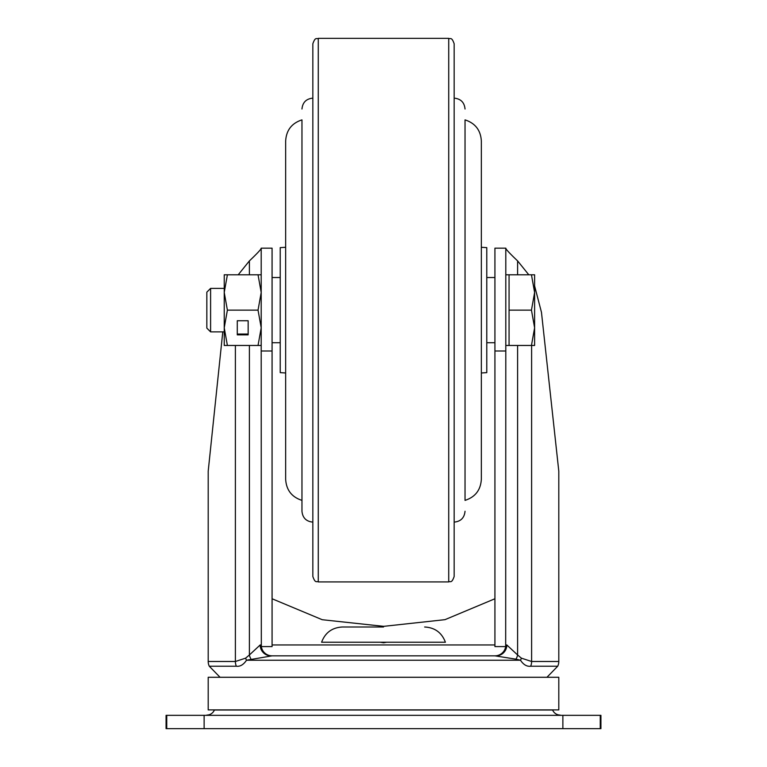 <?xml version="1.0" encoding="UTF-8"?>
<svg xmlns="http://www.w3.org/2000/svg" width="767" height="767" viewBox="0 0 767 767"><rect width="100%" height="100%" fill="white"/><g stroke="black" fill="none" stroke-linecap="round" stroke-linejoin="round"><path stroke-width="1.15" d="M566.286 715.333L200.714 715.333M560.159 715.065A8.149 8.149 0 0 1 552.623 710.012L214.376 710.012A8.149 8.149 0 0 1 206.841 715.065M562.873 715.333L562.873 728.65L600.925 728.65L600.925 715.333L166.746 715.333L166.746 728.65L204.127 728.65L204.127 715.333M562.873 728.65L204.127 728.65M166.746 728.65L166.075 728.65L166.075 715.333L166.746 715.333M558.798 709.897L208.202 709.897L208.202 677.28L558.798 677.28L558.798 709.897M380.25 642.228L383.5 642.794L386.75 642.228M383.5 627.003L342.341 627.003C332.121 627.569 325.208 632.641 321.603 642.228L445.397 642.228C441.792 632.641 434.879 627.569 424.659 627.003L424.65 627.003M222.785 331.871L208.202 471.197L208.202 661.49A10.872 10.872 0 0 0 209.286 666.226L236.313 666.226C240.061 666.753 243.465 664.749 246.514 660.234L272.074 655.833A10.872 10.872 0 0 1 261.317 646.591L261.202 350.998L272.074 350.998L272.074 248.163L261.202 248.163L261.202 350.998M505.798 350.998L505.798 248.163L494.926 248.163L494.926 350.998L505.798 350.998L505.683 646.591A10.872 10.872 0 0 1 494.926 655.833L515.942 659.169A10.872 8.6 -54.9 0 0 517.61 654.98L521.378 658.153L531.608 661.49L558.798 661.49A10.872 10.872 0 0 1 557.714 666.226L546.948 677.28M494.926 598.759L444.994 619.659L383.701 626.342L322.236 619.717L272.074 598.759M496.096 655.833A10.872 10.728 -90 0 0 506.824 644.961L505.798 644.961A10.872 10.872 0 0 1 505.769 645.852A10.872 10.872 0 0 0 505.798 644.961M494.926 655.833L272.074 655.833M557.714 666.226L530.687 666.226C526.9 666.724 523.497 664.73 520.486 660.234L246.514 660.234A10.872 7.9 42 0 1 245.622 658.153L249.39 654.98L249.39 345.466M515.942 659.169L520.486 660.234A10.872 7.9 138 0 0 521.378 658.153M251.058 659.169A10.872 8.6 -125.1 0 1 249.39 654.98L260.176 644.961A10.872 10.728 -90 0 0 270.904 655.833M208.202 661.49L235.392 661.49L245.622 658.153M238.201 274.797L249.39 260.914C256.945 253.733 260.885 249.543 261.202 248.326M558.798 661.49L558.798 471.197L541.464 312.303L534.609 285.928M505.798 248.326C506.124 249.543 510.055 253.743 517.61 260.914L517.61 274.797M528.808 274.797L517.61 260.914M505.683 646.591L494.926 646.591L494.926 350.998M494.926 644.961L272.074 644.961M261.317 646.591L272.074 646.591L272.074 350.998M517.61 345.466L517.61 654.98L506.824 644.961M261.202 644.961A10.872 10.872 0 0 0 261.231 645.852A10.872 10.872 0 0 1 261.202 644.961L260.176 644.961M285.66 372.983L280.223 372.637L280.223 247.626L285.66 247.281M481.34 479.327L481.34 372.983L486.777 372.637L486.777 247.626L481.34 247.281L481.34 140.936L481.34 479.327C480.679 490.046 475.243 497.064 465.032 500.381L465.032 119.882C475.243 123.199 480.679 130.217 481.34 140.936M465.032 272.966L465.032 119.882M301.968 458.1L301.968 119.882C291.757 123.199 286.321 130.217 285.66 140.936L285.66 479.327C286.321 490.046 291.757 497.064 301.968 500.381M312.84 522.116C306.234 521.474 302.61 517.85 301.968 511.253L301.968 119.882M312.84 576.477L312.84 43.786C315.419 36.356 316.666 39.395 318.276 38.35L318.276 581.913C316.637 580.868 315.4 583.888 312.84 576.477M454.16 258.095L454.16 576.477C451.581 583.908 450.334 580.868 448.724 581.913L448.724 38.35C450.334 39.395 451.581 36.356 454.16 43.786L454.16 258.095M210.599 331.871L210.599 288.392L206.841 292.141L206.841 328.123L210.599 331.871L224.232 331.871M505.798 345.466L509.067 345.466L509.067 274.797L531.454 274.797L534.609 292.467L534.609 274.797L531.454 274.797M534.609 327.797L534.609 292.467L531.454 310.127L534.609 327.797L534.609 345.466L531.454 345.466L534.609 327.797M509.067 310.127L531.454 310.127M509.067 345.466L531.454 345.466M261.202 345.466L258.038 345.466L261.202 327.797L258.038 310.127L227.396 310.127L224.232 292.467L227.396 274.797L261.202 274.797M227.396 310.127L224.232 327.797L224.232 345.466L258.038 345.466M237.281 334.863L248.153 334.863L248.153 320.74L237.281 320.74L237.281 334.863M227.396 274.797L224.232 274.797L224.232 327.806L227.396 345.466M258.038 310.127L261.202 292.467L258.038 274.797M237.281 320.74L237.281 334.038L248.153 334.038L248.153 320.74M600.254 728.65L600.254 715.333M236.313 666.226A10.872 9.185 -90 0 1 235.392 661.49L235.392 345.466M249.39 274.797L249.39 260.914M531.608 345.466L531.608 661.49A10.872 9.185 -90 0 1 530.687 666.226M209.286 666.226L220.052 677.28M448.724 581.913L318.276 581.913M454.16 522.116C460.766 521.474 464.39 517.85 465.032 511.253M454.16 98.138C460.766 98.79 464.39 102.414 465.032 109.01M448.724 38.35L318.276 38.35M312.84 98.138C306.234 98.79 302.61 102.414 301.968 109.01M272.074 277.52L280.223 277.52M486.777 277.52L494.926 277.52M272.074 342.744L280.223 342.744M486.777 342.744L494.926 342.744M210.599 288.392L224.232 288.392M505.798 274.797L509.067 274.797"/></g></svg>
